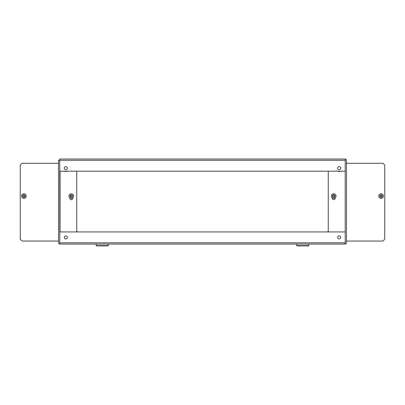 <?xml version="1.0" encoding="UTF-8"?>
<svg xmlns="http://www.w3.org/2000/svg" width="405" height="405" viewBox="0 0 405 405"><rect width="100%" height="100%" fill="white"/><g stroke="black" fill="none" stroke-linecap="round" stroke-linejoin="round"><path stroke-width="0.61" d="M339.188 169.665A1.519 1.519 0 0 0 340.706 168.146A1.519 1.519 0 0 0 339.188 166.627A1.519 1.519 0 0 0 337.669 168.146A1.519 1.519 0 0 0 339.188 169.665M65.812 169.665A1.519 1.519 0 0 0 67.331 168.146A1.519 1.519 0 0 0 65.812 166.627A1.519 1.519 0 0 0 64.294 168.146A1.519 1.519 0 0 0 65.812 169.665M339.188 238.92A1.519 1.519 0 0 0 340.706 237.401A1.519 1.519 0 0 0 339.188 235.882A1.519 1.519 0 0 0 337.669 237.401A1.519 1.519 0 0 0 339.188 238.92M65.812 238.92A1.519 1.519 0 0 0 67.331 237.401A1.519 1.519 0 0 0 65.812 235.882A1.519 1.519 0 0 0 64.294 237.401A1.519 1.519 0 0 0 65.812 238.92M345.202 159.033L59.737 159.033L59.737 171.183L345.202 171.183L345.202 159.033A1.276 1.276 0 0 1 346.477 160.309L346.477 242.808A1.276 1.276 0 0 1 345.202 244.083L59.798 244.083A1.276 1.276 0 0 1 58.522 242.808L58.522 160.248L59.737 160.248L59.798 244.083M345.202 160.248L345.202 244.083M60.041 244.083L96.188 244.083L96.188 245.602L108.337 245.602L108.337 244.083L296.662 244.083L296.662 245.602L308.812 245.602L308.812 244.083L344.959 244.083M59.798 242.868L59.798 231.933L345.202 231.933L345.202 242.868M72.738 197.883L72.738 198.217A1.458 1.458 0 0 1 71.28 199.675A1.458 1.458 0 0 1 69.822 198.217L69.822 197.883M76.747 231.933L76.747 171.183M335.178 197.883L335.178 198.217A1.458 1.458 0 0 1 333.72 199.675A1.458 1.458 0 0 1 332.262 198.217L332.262 197.883M328.252 171.183L328.252 231.933M340.58 171.183A3.341 3.341 0 0 1 337.795 171.183M67.205 171.183A3.341 3.341 0 0 1 64.42 171.183M58.522 163.286L22.072 163.286L20.25 165.108L20.25 239.223L22.072 241.046L58.522 241.046M346.477 241.046L382.927 241.046L384.75 239.223L384.75 165.108L382.927 163.286L346.477 163.286M328.252 230.718A1.215 1.215 0 0 1 327.037 231.933M77.962 231.933A1.215 1.215 0 0 1 76.747 230.718M108.337 245.602L108.034 245.906L96.491 245.906L96.188 245.602M104.814 245.906L99.711 245.906M308.812 245.602L308.509 245.906L296.966 245.906L296.662 245.602M305.289 245.906L300.186 245.906M23.303 195.412A0.349 0.349 0 0 1 23.176 195.387L22.928 195.823A0.349 0.349 0 0 1 22.928 196.359L23.176 196.795A0.349 0.349 0 0 1 23.647 197.063L24.143 197.063A0.349 0.349 0 0 1 24.614 196.795L24.862 196.359A0.349 0.349 0 0 1 24.862 195.823L24.614 195.387A0.349 0.349 0 0 1 24.143 195.119L23.647 195.119A0.349 0.349 0 0 1 23.303 195.412M23.895 194.886A1.205 1.205 0 0 1 25.1 196.091A1.205 1.205 0 0 1 23.895 197.296A1.205 1.205 0 0 1 22.69 196.091A1.205 1.205 0 0 1 23.895 194.886M23.895 193.782A2.308 2.308 0 0 1 26.203 196.091A2.308 2.308 0 0 1 23.895 198.399A2.308 2.308 0 0 1 21.587 196.091A2.308 2.308 0 0 1 23.895 193.782M380.513 195.412A0.349 0.349 0 0 1 380.386 195.387L380.138 195.823A0.349 0.349 0 0 1 380.138 196.359L380.386 196.795A0.349 0.349 0 0 1 380.857 197.063L381.353 197.063A0.349 0.349 0 0 1 381.824 196.795L382.072 196.359A0.349 0.349 0 0 1 382.072 195.823L381.824 195.387A0.349 0.349 0 0 1 381.353 195.119L380.857 195.119A0.349 0.349 0 0 1 380.513 195.412M381.105 194.886A1.205 1.205 0 0 1 382.31 196.091A1.205 1.205 0 0 1 381.105 197.296A1.205 1.205 0 0 1 379.9 196.091A1.205 1.205 0 0 1 381.105 194.886M381.105 193.782A2.308 2.308 0 0 1 383.413 196.091A2.308 2.308 0 0 1 381.105 198.399A2.308 2.308 0 0 1 378.796 196.091A2.308 2.308 0 0 1 381.105 193.782M333.057 195.483A0.349 0.349 0 0 1 332.93 195.473L332.728 195.934A0.349 0.349 0 0 1 332.788 196.465L333.087 196.87A0.349 0.349 0 0 1 333.583 197.083L334.079 197.027A0.349 0.349 0 0 1 334.51 196.708L334.712 196.248A0.349 0.349 0 0 1 334.651 195.716L334.353 195.311A0.349 0.349 0 0 1 333.857 195.099L333.361 195.154A0.349 0.349 0 0 1 333.057 195.483M333.583 194.896A1.205 1.205 0 0 1 334.915 195.954A1.205 1.205 0 0 1 333.857 197.286A1.205 1.205 0 0 1 332.525 196.228A1.205 1.205 0 0 1 333.583 194.896M333.462 193.798A2.308 2.308 0 0 1 336.013 195.833A2.308 2.308 0 0 1 333.978 198.384A2.308 2.308 0 0 1 331.427 196.349A2.308 2.308 0 0 1 333.462 193.798M70.617 195.483A0.349 0.349 0 0 1 70.49 195.473L70.288 195.934A0.349 0.349 0 0 1 70.349 196.465L70.647 196.87A0.349 0.349 0 0 1 71.143 197.083L71.639 197.027A0.349 0.349 0 0 1 72.07 196.708L72.272 196.248A0.349 0.349 0 0 1 72.211 195.716L71.913 195.311A0.349 0.349 0 0 1 71.417 195.099L70.921 195.154A0.349 0.349 0 0 1 70.617 195.483M71.143 194.896A1.205 1.205 0 0 1 72.475 195.954A1.205 1.205 0 0 1 71.417 197.286A1.205 1.205 0 0 1 70.085 196.228A1.205 1.205 0 0 1 71.143 194.896M71.022 193.798A2.308 2.308 0 0 1 73.573 195.833A2.308 2.308 0 0 1 71.538 198.384A2.308 2.308 0 0 1 68.987 196.349A2.308 2.308 0 0 1 71.022 193.798M59.737 160.309L345.202 160.309M345.202 242.808L59.798 242.808M60.041 231.933L60.041 171.183M345.202 171.183L345.202 231.933"/></g></svg>
